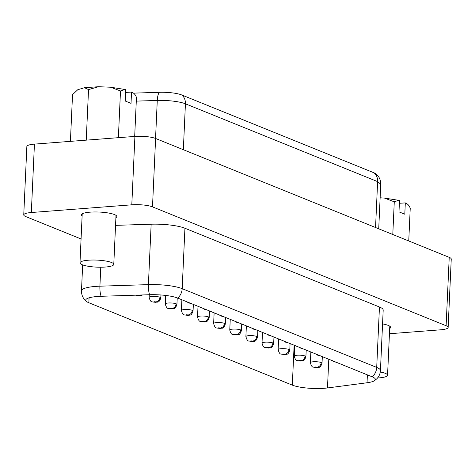 <?xml version="1.0" encoding="UTF-8"?>
<svg xmlns="http://www.w3.org/2000/svg" width="475" height="475" viewBox="0 0 475 475"><rect width="100%" height="100%" fill="white"/><g stroke="black" fill="none" stroke-linecap="round" stroke-linejoin="round"><path stroke-width="0.71" d="M181.664 94.941L181.664 94.941A18.198 3.782 -177.4 0 0 165.336 92.334A18.668 3.883 2.6 0 0 159.279 92.304A11.667 3.996 88.2 0 0 157.273 100.445A23.334 4.851 2.6 0 1 185.428 103.805A11.667 9.832 -68 0 0 181.8 94.994L374.009 172.811A18.668 3.883 2.6 0 1 374.146 172.87L181.664 94.941A18.668 3.883 2.6 0 1 181.8 94.994M376.259 174.147A18.198 3.782 -177.4 0 0 374.146 172.87L374.146 172.87M133.386 93.142L159.279 92.304M134.912 136.414L34.438 144.115A15.164 3.153 -177.4 0 0 26.855 146.49L23.75 214.89A15.164 3.153 2.6 0 1 31.332 212.515L131.801 204.814A15.164 3.153 2.6 0 1 152.499 206.868L155.604 138.474A15.164 3.153 -177.4 0 0 134.912 136.414L131.801 204.814M449.225 257.349L446.12 325.749A15.164 3.153 2.6 0 1 448.145 327.441L451.25 259.047A15.164 3.153 -177.4 0 0 449.225 257.349L155.604 138.474M446.12 325.749L152.499 206.868M448.145 327.441A15.164 3.153 2.6 0 1 440.562 329.816L389.447 333.735M23.75 214.89A15.164 3.153 2.6 0 0 25.775 216.582L81.071 238.967M82.11 216.119A17.789 3.699 2.6 0 1 81.284 214.938A17.789 3.699 2.6 0 1 90.185 212.153A17.789 3.699 2.6 0 1 108.021 212.937A17.789 3.699 2.6 0 1 116.832 216.553A17.789 3.699 2.6 0 1 115.906 217.657M382.565 323.908A17.789 3.699 2.6 0 1 390.61 327.394A17.789 3.699 2.6 0 1 389.684 328.498M379.454 306.998L376.711 367.418A28.001 5.819 -177.4 0 1 380.445 370.542L383.188 310.128A28.001 5.819 2.6 0 0 379.454 306.998L184.929 228.243A28.001 5.819 2.6 0 0 151.151 224.212L115.556 225.358M324.152 388.289A23.334 4.851 -177.4 0 0 327.483 387.95L367.032 382.767A23.334 4.851 -177.4 0 0 374.353 380.784A23.334 4.851 -177.4 0 0 375.369 379.454A23.334 4.851 -177.4 0 0 372.258 376.847L177.733 298.092A23.334 4.851 -177.4 0 0 149.583 294.726L101.086 296.287A23.334 4.851 -177.4 0 0 97.399 296.489A23.334 4.851 -177.4 0 0 85.732 300.141A23.334 4.851 -177.4 0 0 86.628 301.56A23.334 4.851 -177.4 0 0 88.849 302.747L292.315 385.124A23.334 4.851 -177.4 0 0 324.152 388.289M134.686 136.432L136.456 97.44C135.5 94.733 133.861 92.94 131.533 92.067L131.023 103.372L125.204 101.015L125.715 89.716L124.866 89.472L120.496 90.98L110.699 87.234L98.61 86.711L88.534 89.585L84.479 87.703L77.763 89.728L72.532 94.656L70.413 141.36M88.534 89.585L86.236 140.149M120.496 90.98L118.376 137.685M125.59 92.429L131.533 92.067M105.325 267.039A16.916 3.515 -177.4 0 0 113.78 264.391A16.916 3.515 -177.4 0 0 105.408 260.953A16.916 3.515 -177.4 0 0 88.445 260.205A16.916 3.515 -177.4 0 0 79.984 262.853A16.916 3.515 -177.4 0 0 88.362 266.291A16.916 3.515 -177.4 0 0 105.325 267.039M408.749 240.962L410.234 208.287C409.278 205.574 407.639 203.781 405.312 202.914L404.801 214.213L398.982 211.856L399.493 200.557L398.644 200.313L394.274 201.822L384.477 198.081L380.131 197.802M394.274 201.822L392.789 234.502M399.368 203.27L405.312 202.914M377.554 377.975A16.916 3.515 -177.4 0 0 379.103 377.88A16.916 3.515 -177.4 0 0 387.558 375.232A16.916 3.515 -177.4 0 0 380.297 371.99M136.289 101.122L157.273 100.445L155.551 138.451M183.344 149.702L185.428 103.805L377.631 181.622L380.748 184.229C380.701 179.746 379.044 176.255 375.784 173.767M374.009 172.811A11.667 9.832 112 0 1 377.631 181.622L375.547 227.525M34.438 144.115L31.332 212.515M151.151 224.212L148.408 284.626A11.667 3.996 88.2 0 0 149.583 294.726M184.929 228.243L182.186 288.663A28.001 5.819 -177.4 0 0 148.408 284.626L99.91 286.188A28.001 5.819 -177.4 0 0 95.487 286.425A28.001 5.819 -177.4 0 0 81.486 290.813C81.457 295.272 83.173 298.852 86.628 301.56M100.771 267.217L99.91 286.188A11.667 3.996 -91.8 0 0 101.086 296.287M177.733 298.092A11.667 9.832 -68 0 0 182.186 288.663L376.711 367.418A11.667 9.832 112 0 1 372.258 376.847M328.789 359.242L327.483 387.95M294.132 345.212L292.315 385.124M367.032 382.767L367.389 374.876M89.068 297.831L88.849 302.747M186.96 301.827L188.646 302.949L190.594 303.293M203.08 308.352L204.767 309.474L206.714 309.825M219.201 314.878L220.887 316.006L222.834 316.35M235.327 321.409L237.007 322.531L238.961 322.875M251.447 327.934L253.133 329.056L255.081 329.407M267.567 334.459L269.254 335.588L271.201 335.932M283.688 340.985L285.374 342.113L287.322 342.457M299.814 347.516L301.494 348.638L303.448 348.988M315.934 354.041L317.621 355.163L319.568 355.514M332.055 360.567L333.741 361.695L335.688 362.039M310.858 351.987L310.377 362.674A5.831 1.211 -177.4 0 1 313.292 361.76A5.831 1.211 -177.4 0 1 321.248 362.55L322.026 363.203L322.329 356.63M321.248 362.55C320.886 365.18 319.544 366.724 317.217 367.175L315.305 366.985L314.794 367.359L316.7 367.549L317.217 367.175M294.738 345.462L294.251 356.143A5.831 1.211 -177.4 0 1 297.172 355.229A5.831 1.211 -177.4 0 1 305.128 356.024L305.906 356.678L306.203 350.105M305.128 356.024C304.766 358.655 303.418 360.198 301.097 360.65L299.185 360.46L298.674 360.834L300.58 361.024L301.097 360.65M278.617 338.93L278.13 349.618A5.831 1.211 -177.4 0 1 281.046 348.703A5.831 1.211 -177.4 0 1 289.008 349.493L289.786 350.146L290.082 343.573M289.008 349.493C288.646 352.129 287.298 353.667 284.97 354.118L283.064 353.934L282.548 354.308L284.46 354.498L284.97 354.118M262.497 332.405L262.01 343.093A5.831 1.211 -177.4 0 1 264.925 342.178A5.831 1.211 -177.4 0 1 272.887 342.968L273.659 343.621L273.962 337.048M272.887 342.968C272.519 345.598 271.178 347.142 268.85 347.593L266.938 347.403L266.428 347.777L268.339 347.967L268.85 347.593M257.842 330.523L257.539 337.096A5.831 1.211 -177.4 0 0 256.761 336.442A5.831 1.211 -177.4 0 0 248.805 335.653A5.831 1.211 -177.4 0 0 245.89 336.561C246.691 339.589 247.677 341.074 248.841 341.032L252.213 341.442L252.73 341.068L250.818 340.878L250.307 341.252M256.761 336.442C256.399 339.073 255.057 340.617 252.73 341.068M230.25 319.354L229.763 330.036A5.831 1.211 -177.4 0 1 232.685 329.122A5.831 1.211 -177.4 0 1 240.641 329.917L241.419 330.564L241.716 323.992M240.641 329.917C240.279 332.548 238.937 334.085 236.609 334.543L234.697 334.353L234.187 334.727L236.093 334.917L236.609 334.543M214.13 312.823L213.643 323.511A5.831 1.211 -177.4 0 1 216.558 322.596A5.831 1.211 -177.4 0 1 224.521 323.386L225.298 324.039L225.595 317.466M224.521 323.386C224.158 326.016 222.811 327.56 220.483 328.011L218.577 327.821L218.061 328.201L219.973 328.391L220.483 328.011M198.01 306.298L197.523 316.985A5.831 1.211 -177.4 0 1 200.438 316.071A5.831 1.211 -177.4 0 1 208.4 316.861L209.178 317.514L209.475 310.941M208.4 316.861C208.038 319.491 206.69 321.035 204.363 321.486L202.457 321.296L201.94 321.67L203.852 321.86L204.363 321.486M193.355 304.416L193.052 310.983A5.831 1.211 -177.4 0 0 192.274 310.335A5.831 1.211 -177.4 0 0 184.318 309.54A5.831 1.211 -177.4 0 0 181.402 310.454C182.204 313.476 183.19 314.967 184.353 314.919L187.732 315.335L188.243 314.961L186.331 314.771L185.82 315.145M192.274 310.335C191.912 312.966 190.57 314.503 188.243 314.961M165.662 295.438L165.276 303.929A5.831 1.211 -177.4 0 1 168.197 303.014A5.831 1.211 -177.4 0 1 176.154 303.804L176.932 304.457L177.228 297.896M176.154 303.804C175.792 306.434 174.45 307.978 172.122 308.429L170.21 308.239L169.7 308.619L171.606 308.809L172.122 308.429M149.281 294.738L149.156 297.403A5.831 1.211 -177.4 0 1 152.071 296.489A5.831 1.211 -177.4 0 1 160.033 297.279L160.811 297.932L160.948 294.981M160.033 297.279C159.671 299.909 158.323 301.453 156.002 301.904L154.09 301.714L153.573 302.088L155.485 302.278L156.002 301.904M141.241 294.999L139.876 295.379L137.97 295.189L137.453 295.563L139.365 295.753L139.876 295.379M378.723 228.808L380.748 184.229M82.662 264.908L81.486 290.813M380.445 370.542C380.243 373.789 379.008 376.562 376.746 378.866L374.353 380.784M190.962 303.448L188.646 302.949M207.088 309.973L204.767 309.474M223.208 316.498L220.887 316.006M239.329 323.03L237.007 322.531M255.449 329.555L253.133 329.056M271.569 336.08L269.254 335.588M287.696 342.606L285.374 342.113M303.816 349.137L301.494 348.638M319.936 355.662L317.621 355.163M336.057 362.188L333.741 361.695M310.377 362.674C311.178 365.697 312.164 367.187 313.328 367.139L317.241 367.638C318.458 366.694 319.996 369.158 322.026 363.203M294.251 356.143C295.058 359.171 296.044 360.656 297.202 360.614L301.114 361.113C302.337 360.163 303.869 362.633 305.906 356.672M278.13 349.618C278.938 352.64 279.923 354.13 281.081 354.083L284.994 354.588C286.217 353.637 287.749 356.102 289.786 350.146M262.01 343.093C262.817 346.115 263.797 347.605 264.961 347.558L268.874 348.056C270.091 347.112 271.629 349.576 273.665 343.621M246.371 325.88L245.89 336.561M248.841 341.032L252.753 341.531C253.971 340.581 255.508 343.051 257.539 337.096M229.763 330.036C230.571 333.058 231.557 334.548 232.72 334.501L236.627 335.006C237.85 334.056 239.382 336.526 241.419 330.564M213.643 323.511C214.451 326.533 215.436 328.023 216.594 327.976L220.507 328.474C221.73 327.53 223.262 329.994 225.298 324.039M197.523 316.985C198.33 320.008 199.31 321.498 200.474 321.45L204.387 321.949C205.604 321.005 207.142 323.469 209.178 317.514M181.883 299.772L181.402 310.454M184.353 314.919L188.266 315.424C189.483 314.474 191.021 316.944 193.052 310.983M165.276 303.929C166.084 306.951 167.069 308.441 168.233 308.394L172.146 308.898C173.363 307.948 174.901 310.412 176.932 304.457M149.156 297.403C149.963 300.426 150.949 301.916 152.107 301.868L156.02 302.367C157.243 301.423 158.775 303.887 160.811 297.932M135.624 295.177L139.899 295.842L142.69 294.951M84.479 87.703L98.61 86.711M110.699 87.234L124.866 89.466M116.007 215.365L113.78 264.391M82.211 213.833L79.984 262.853M384.477 198.081L398.644 200.313M389.785 326.212L387.558 375.232"/></g></svg>
